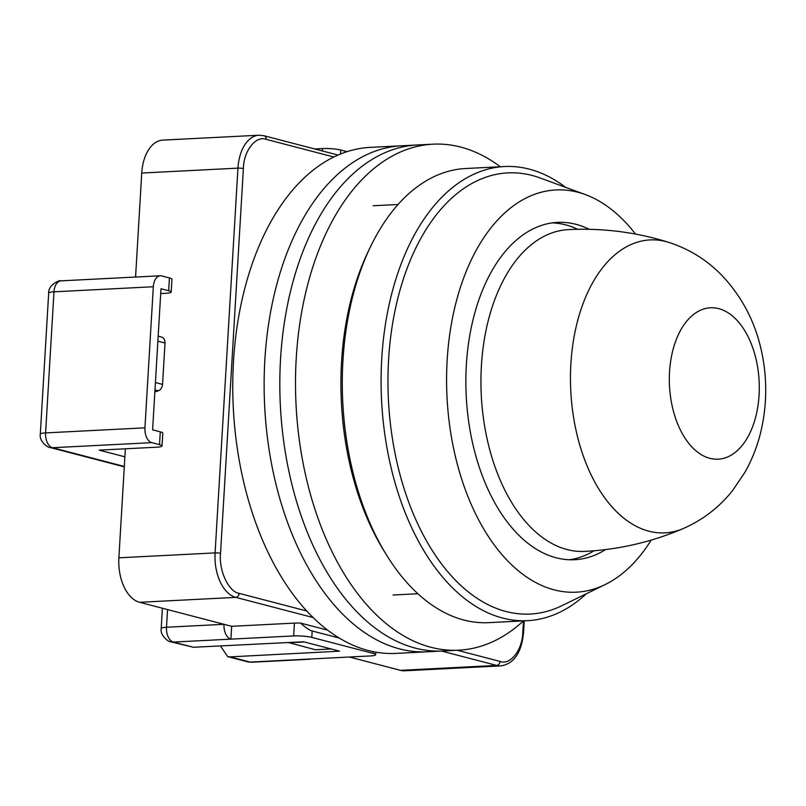 <?xml version="1.0" encoding="UTF-8"?>
<svg xmlns="http://www.w3.org/2000/svg" width="806" height="806" viewBox="0 0 806 806"><rect width="100%" height="100%" fill="white"/><g stroke="black" fill="none" stroke-linecap="round" stroke-linejoin="round"><path stroke-width="1.21" d="M718.74 308.648A75.794 44.874 -92.9 0 1 750.839 431.009A75.794 44.874 -92.9 0 1 673.312 410.778A75.794 44.874 -92.9 0 1 718.74 308.648M125.363 448.791L118.885 557.812L215.091 552.906L237.951 168.132A38.98 23.072 -92.9 0 1 258.978 135.217L162.772 140.123A38.98 23.072 87.1 0 0 141.745 173.048L135.569 277.042M400.461 670.34A38.98 23.072 87.1 0 0 404.743 670.783L500.939 665.877A38.98 23.072 -92.9 0 1 496.667 665.424L400.461 670.34L349.401 657.011M118.885 557.812A38.98 23.072 87.1 0 0 139.619 602.294L231.685 626.312L230.919 639.138A12.997 7.687 -92.9 0 1 224.008 624.307L166.499 627.239A12.997 7.687 87.1 0 0 173.411 642.07A12.997 10.297 104.6 0 1 170.892 641.818L193.39 647.278L303.53 641.767L339.588 651.177L230.143 656.87L227.635 656.618L220.461 645.928M161.452 337.029L158.167 336.173L161.452 337.029A6.498 5.148 104.6 0 1 165.008 343.044L162.55 384.402A6.498 5.148 104.6 0 1 158.258 390.809L154.853 392.038M306.834 611.019L239.181 593.377C228.803 592.047 218.678 570.688 220.532 553.339L243.382 168.575C243.593 151.135 255.734 135.257 266.161 139.347A3.899 3.083 -75.4 0 0 264.005 135.74L258.978 135.217M500.325 166.751A253.336 149.976 87.1 0 0 432.923 144.173A253.336 149.976 87.1 0 0 296.054 404.824A253.336 149.976 87.1 0 0 458.755 650.19A253.336 149.976 87.1 0 0 523.507 620.872L522.802 632.196C522.6 649.626 510.46 665.514 500.032 661.424A3.899 3.083 104.6 0 1 496.667 665.424L441.617 651.067M288.619 642.765L304.305 641.969L331.155 648.971L315.468 649.777L288.427 642.523M432.923 144.173L370.186 147.377A253.336 149.976 87.1 0 0 233.307 408.027A253.336 149.976 87.1 0 0 396.008 653.394L427.382 651.792A253.336 149.976 87.1 0 1 264.68 406.425A253.336 149.976 87.1 0 1 401.549 145.775A253.336 149.976 87.1 0 0 264.68 406.425A253.336 149.976 87.1 0 0 427.382 651.792L443.068 650.996A253.336 149.976 87.1 0 1 280.367 405.63A253.336 149.976 87.1 0 1 417.236 144.969A253.336 149.976 87.1 0 0 280.367 405.63A253.336 149.976 87.1 0 0 443.068 650.996L458.755 650.19M565.631 187.345A227.352 134.602 87.1 0 0 504.425 166.54L465.616 168.525A227.352 134.602 87.1 0 0 370.599 246.555L368.413 251.079A220.864 130.753 87.1 0 0 383.696 550.407L386.326 554.689A227.352 134.602 87.1 0 0 488.799 622.645L527.608 620.66A227.352 134.602 87.1 0 0 586.375 593.73M370.599 246.555A227.352 134.602 87.1 0 0 342.943 360.554A227.352 134.602 87.1 0 0 386.326 554.689M504.425 166.54A227.352 134.602 87.1 0 0 381.752 358.579A227.352 134.602 87.1 0 0 527.608 620.66M552.261 222.869A168.897 99.984 -92.9 0 1 577.701 229.297M594.113 550.77A168.897 99.984 -92.9 0 1 569.459 559.747M635.531 234.083A201.369 119.217 87.1 0 0 585.287 194.568L540.091 177.955A220.864 130.753 87.1 0 0 388.613 359.426A220.864 130.753 87.1 0 0 561.923 605.669L605.195 584.541A201.369 119.217 87.1 0 0 651.157 540.121M589.297 229.317A168.897 99.984 87.1 0 0 557.48 222.375A168.897 99.984 87.1 0 0 466.352 365.027A168.897 99.984 87.1 0 0 574.698 559.717A168.897 99.984 87.1 0 0 605.649 549.571M585.287 194.568A201.369 119.217 87.1 0 0 447.169 360.02A201.369 119.217 87.1 0 0 605.195 584.541M171.174 292.054L171.94 279.229A12.997 1.924 -176.6 0 0 169.421 277.929L168.666 290.754A12.997 1.924 3.4 0 1 171.174 292.054A12.997 1.924 3.4 0 1 165.875 293.283L160.706 293.555M168.666 290.754L160.988 288.75L152.606 429.83L160.283 431.835L159.517 444.66L151.85 442.655A12.997 7.687 -92.9 0 1 144.939 427.835L153.321 286.745A12.997 7.687 -92.9 0 1 160.323 275.773A12.997 7.687 -92.9 0 1 161.754 275.924L169.421 277.929M124.89 456.821L99.219 450.131L156.737 447.189A12.997 1.924 -176.6 0 0 162.026 445.96L162.792 433.134A12.997 1.924 -176.6 0 0 160.283 431.835M162.026 445.96A12.997 1.924 -176.6 0 0 159.517 444.66M310.461 659.006A12.997 7.687 -92.9 0 1 309.061 659.298A12.997 7.687 -92.9 0 1 307.64 659.147L370.377 655.943A12.997 1.924 -176.6 0 0 375.677 654.714A12.997 1.924 -176.6 0 0 373.168 653.414L311.791 637.395A12.997 1.924 -176.6 0 0 293.656 635.934L173.411 642.07L193.39 647.278M327.75 630.171L300.678 623.109A12.997 1.924 -176.6 0 0 294.422 623.109L231.685 626.312M314.703 148.969L322.612 148.556A12.997 1.924 3.4 0 1 340.747 150.027L346.993 151.659M339.366 638.08L312.174 630.987C309.141 630.07 305.313 627.441 300.678 623.109M481.414 365.692A161.099 95.37 -92.9 0 1 568.331 229.619C602.757 227.917 636.266 232.178 668.859 242.405A146.652 86.826 -92.9 0 0 666.078 241.599A146.652 86.826 -92.9 0 0 570.9 393.157A146.652 86.826 -92.9 0 0 683.458 528.454C652.084 541.934 619.179 549.581 584.763 551.395A161.099 95.37 -92.9 0 1 481.414 365.692M243.382 168.575A3.899 0.574 -176.6 0 0 237.951 168.132L141.745 173.048M313.181 617.567L235.815 597.377L139.619 602.294M239.181 593.377A3.899 3.083 104.6 0 1 235.815 597.377A38.98 23.072 -92.9 0 1 215.091 552.906A3.899 0.574 3.4 0 1 220.532 553.339M162.55 384.402L155.417 382.538M157.875 341.18L165.008 343.044M158.258 390.809L154.974 389.953M266.161 139.347L333.805 156.999M522.802 632.196A3.899 0.574 3.4 0 1 523.557 632.589L524.253 620.832M500.032 661.424L457.274 650.271M153.321 286.745L53.982 291.822L45.599 432.903L144.939 427.835M151.85 442.655L52.511 447.723L124.315 466.462M167.547 609.578L166.499 627.239A12.997 1.924 3.4 0 0 161.2 628.478L162.399 608.238M40.3 434.132A12.997 1.924 3.4 0 1 45.599 432.903A12.997 7.687 87.1 0 0 52.511 447.723A12.997 10.297 104.6 0 1 49.992 447.471C48.914 448.317 38.94 441.809 40.3 434.132L48.682 293.052A12.997 1.924 -176.6 0 1 53.982 291.822A12.997 7.687 87.1 0 1 60.984 280.851C60.4 279.611 48.148 284.488 48.682 293.052M307.64 659.147L250.122 662.079A12.997 7.687 87.1 0 0 251.553 662.23L247.613 661.827A12.997 10.297 -75.4 0 0 250.122 662.079L230.143 656.87M322.612 148.556L322.471 150.994M294.422 623.109L293.656 635.934M340.505 154.006L340.747 150.027M311.791 637.395L312.174 630.987M373.269 651.651L373.168 653.414M683.458 528.454C702.862 519.89 719.154 507.357 732.352 490.864L744.784 472.558C752.149 459.551 757.559 445.688 761.015 430.968C766.919 405.428 767.262 379.707 762.053 353.814C755.927 323.095 742.245 296.658 721.027 274.503C706.278 259.592 688.888 248.893 668.859 242.405M264.005 135.74L338.026 155.044M500.939 665.877C514.006 663.761 521.542 652.659 523.557 632.589M398.033 204.492L373.158 205.762M417.901 593.74L393.026 595.009M124.285 466.855L49.992 447.471M247.613 661.827L227.635 656.618M160.323 275.773L60.984 280.851M309.061 659.298L251.553 662.23M161.2 628.478C159.83 635.43 168.666 642.241 170.892 641.818M375.677 654.714L375.828 652.135"/></g></svg>

